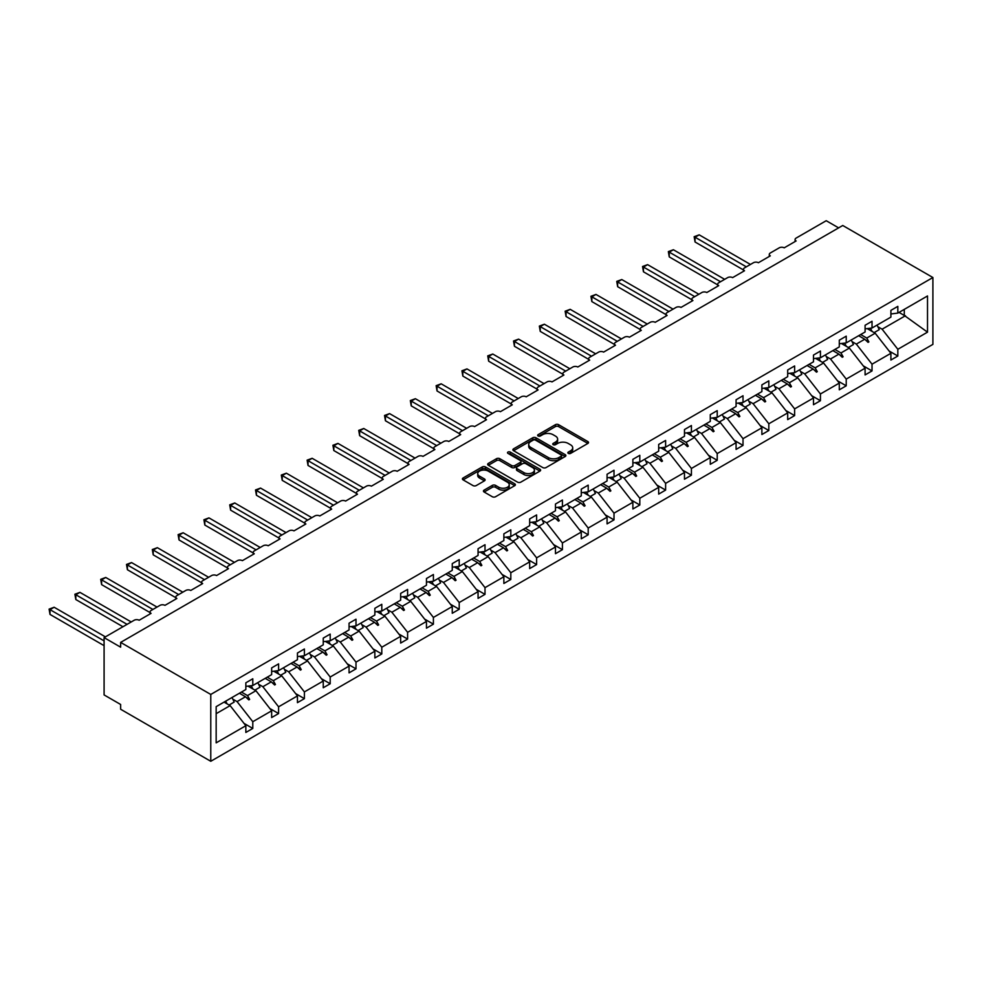 <?xml version="1.0" encoding="UTF-8"?>
<svg xmlns="http://www.w3.org/2000/svg" width="982" height="982" viewBox="0 0 982 982"><rect width="100%" height="100%" fill="white"/><g stroke="black" fill="none" stroke-linecap="round" stroke-linejoin="round"><path stroke-width="1.47" d="M568.332 453.402A1.608 0.933 0 0 0 570.603 453.402L587.85 443.447A2.295 1.326 0 0 0 588.525 442.501A2.295 1.326 0 0 0 587.85 441.569L558.623 424.703A2.295 1.326 0 0 0 555.382 424.703L538.136 434.658A1.608 0.933 0 0 0 537.657 435.308A1.608 0.933 0 0 0 538.136 435.971A1.608 0.933 0 0 0 540.407 435.971L542.641 434.682A7.353 4.247 0 0 1 553.026 434.682L555.456 436.082A7.353 4.247 0 0 1 557.616 439.089A7.353 4.247 0 0 1 555.456 442.084L553.234 443.373A1.608 0.933 0 0 0 552.756 444.036A1.608 0.933 0 0 0 553.234 444.686A1.608 0.933 0 0 0 555.505 444.686L557.739 443.398A7.353 4.247 0 0 1 568.124 443.398L570.554 444.809A7.353 4.247 0 0 1 572.715 447.804A7.353 4.247 0 0 1 570.554 450.799L568.332 452.088A1.608 0.933 0 0 0 567.854 452.751A1.608 0.933 0 0 0 568.332 453.402L568.332 452.088M484.114 490.128A2.295 1.326 0 0 0 483.439 491.061A2.295 1.326 0 0 0 484.114 491.994L492.313 496.732A2.295 1.326 0 0 0 495.554 496.732L514.715 485.673A2.295 1.326 0 0 0 515.39 484.727A2.295 1.326 0 0 0 514.715 483.795L485.489 466.929A2.295 1.326 0 0 0 482.248 466.929L463.087 477.988A2.295 1.326 0 0 0 462.412 478.921A2.295 1.326 0 0 0 463.087 479.854L472.993 485.574A2.295 1.326 0 0 0 476.233 485.574L484.433 480.849A2.295 1.326 0 0 0 485.108 479.903A2.295 1.326 0 0 0 484.433 478.971L479.523 476.135A6.138 3.547 0 0 1 477.718 473.631A6.138 3.547 0 0 1 481.511 470.353A6.138 3.547 0 0 1 488.214 471.115L507.448 482.223A6.138 3.547 0 0 1 509.241 484.727A6.138 3.547 0 0 1 505.46 488.005A6.138 3.547 0 0 1 498.758 487.244L495.554 485.39A2.295 1.326 0 0 0 492.313 485.39L484.114 490.128L484.114 491.994M932.9 277.525L210.774 694.446L210.774 761.283L932.9 344.375L932.9 277.525L842.752 225.492L120.639 642.4L120.639 647.175L104.092 637.625L134.19 620.243A3.511 2.025 180 0 1 139.162 620.243L151.068 613.369A3.511 2.025 0 0 1 150.037 611.933A3.511 2.025 0 0 1 151.068 610.509L159.992 605.354A3.511 2.025 180 0 1 164.964 605.354L176.87 598.48A3.511 2.025 0 0 1 175.839 597.044A3.511 2.025 0 0 1 176.87 595.608L185.794 590.452A3.511 2.025 180 0 1 190.766 590.452L202.673 583.578A3.511 2.025 0 0 1 201.641 582.142A3.511 2.025 0 0 1 202.673 580.718L211.596 575.562A3.511 2.025 180 0 1 216.568 575.562L228.475 568.676A3.511 2.025 0 0 1 227.443 567.252A3.511 2.025 0 0 1 228.475 565.816L237.399 560.661A3.511 2.025 180 0 1 242.37 560.661L254.277 553.787A3.511 2.025 0 0 1 253.246 552.35A3.511 2.025 0 0 1 254.277 550.914L263.201 545.759A3.511 2.025 180 0 1 268.172 545.759L280.079 538.885A3.511 2.025 0 0 1 279.048 537.461A3.511 2.025 0 0 1 280.079 536.025L289.003 530.869A3.511 2.025 180 0 1 293.974 530.869L305.881 523.995A3.511 2.025 0 0 1 304.85 522.559A3.511 2.025 0 0 1 305.881 521.123L314.805 515.967A3.511 2.025 180 0 1 319.776 515.967L331.683 509.093A3.511 2.025 0 0 1 330.652 507.657A3.511 2.025 0 0 1 331.683 506.233L340.607 501.078A3.511 2.025 180 0 1 345.578 501.078L357.485 494.204A3.511 2.025 0 0 1 356.454 492.768A3.511 2.025 0 0 1 357.485 491.331L366.409 486.176A3.511 2.025 180 0 1 371.38 486.176L383.287 479.302A3.511 2.025 0 0 1 382.256 477.866A3.511 2.025 0 0 1 383.287 476.442L392.211 471.286A3.511 2.025 180 0 1 397.182 471.286L409.089 464.4A3.511 2.025 0 0 1 408.058 462.976A3.511 2.025 0 0 1 409.089 461.54L418.013 456.385A3.511 2.025 180 0 1 422.984 456.385L434.891 449.51A3.511 2.025 0 0 1 433.86 448.074A3.511 2.025 0 0 1 434.891 446.638L443.815 441.483A3.511 2.025 180 0 1 448.786 441.483L460.693 434.609A3.511 2.025 0 0 1 459.662 433.185A3.511 2.025 0 0 1 460.693 431.749L469.617 426.593A3.511 2.025 180 0 1 474.588 426.593L486.495 419.719A3.511 2.025 0 0 1 485.464 418.283A3.511 2.025 0 0 1 486.495 416.847L495.419 411.691A3.511 2.025 180 0 1 500.39 411.691L512.297 404.817A3.511 2.025 0 0 1 511.266 403.381A3.511 2.025 0 0 1 512.297 401.957L521.221 396.802A3.511 2.025 180 0 1 526.192 396.802L538.099 389.928A3.511 2.025 0 0 1 537.068 388.491A3.511 2.025 0 0 1 538.099 387.055L547.023 381.9A3.511 2.025 180 0 1 551.994 381.9L563.901 375.026A3.511 2.025 0 0 1 562.87 373.59A3.511 2.025 0 0 1 563.901 372.166L572.825 367.01A3.511 2.025 180 0 1 577.797 367.01L589.703 360.124A3.511 2.025 0 0 1 588.672 358.7A3.511 2.025 0 0 1 589.703 357.264L598.627 352.108A3.511 2.025 180 0 1 603.599 352.108L615.505 345.234A3.511 2.025 0 0 1 614.474 343.798A3.511 2.025 0 0 1 615.505 342.362L624.429 337.207A3.511 2.025 180 0 1 629.401 337.207L641.307 330.333A3.511 2.025 0 0 1 640.276 328.909A3.511 2.025 0 0 1 641.307 327.472L650.231 322.317A3.511 2.025 180 0 1 655.203 322.317L667.109 315.443A3.511 2.025 0 0 1 666.078 314.007A3.511 2.025 0 0 1 667.109 312.571L676.033 307.415A3.511 2.025 180 0 1 681.005 307.415L692.911 300.541A3.511 2.025 0 0 1 691.88 299.105A3.511 2.025 0 0 1 692.911 297.681L701.835 292.526A3.511 2.025 180 0 1 706.807 292.526L718.714 285.652A3.511 2.025 0 0 1 717.682 284.215A3.511 2.025 0 0 1 718.714 282.779L727.637 277.624A3.511 2.025 180 0 1 732.609 277.624L744.516 270.75A3.511 2.025 0 0 1 743.484 269.314A3.511 2.025 0 0 1 744.516 267.89L753.439 262.722A3.511 2.025 180 0 1 758.411 262.722L770.318 255.848A3.511 2.025 0 0 1 769.287 254.424A3.511 2.025 0 0 1 770.318 252.988L779.242 247.832A3.511 2.025 180 0 1 784.213 247.832L796.12 240.958A3.511 2.025 0 0 1 795.089 239.522A3.511 2.025 0 0 1 796.12 238.086L826.218 220.717L838.628 227.873M210.774 694.446L120.639 642.4M542.801 467.579A2.295 1.326 0 0 0 546.041 467.579L565.202 456.52A2.295 1.326 0 0 0 565.878 455.587A2.295 1.326 0 0 0 565.202 454.641L535.976 437.776A2.295 1.326 0 0 0 532.735 437.776L513.574 448.835A2.295 1.326 0 0 0 512.899 449.768A2.295 1.326 0 0 0 513.574 450.713L542.801 467.579M508.615 453.745A1.608 0.933 0 0 1 510.247 453.979L510.247 452.064L539.953 469.224A2.295 1.326 0 0 1 540.628 470.157A2.295 1.326 0 0 1 539.953 471.09L520.804 482.15A2.295 1.326 0 0 1 517.551 482.15L488.336 465.284L496.524 460.583L496.524 458.68L488.336 463.406A2.295 1.326 0 0 0 487.661 464.351A2.295 1.326 0 0 0 488.336 465.284L488.336 463.406M496.524 460.583A2.295 1.326 0 0 1 499.777 460.583L499.777 458.68A2.295 1.326 0 0 0 496.524 458.68M499.777 458.68L511.622 465.517A2.295 1.326 0 0 0 514.875 465.517L520.313 462.375A2.295 1.326 0 0 0 520.988 461.442A2.295 1.326 0 0 0 520.313 460.509L507.976 453.377A1.608 0.933 0 0 1 507.51 452.727A1.608 0.933 0 0 1 508.492 451.867A1.608 0.933 0 0 1 510.247 452.064M216.163 713.681L230.132 705.616L245.844 725.723L216.163 742.846L216.163 706.659L245.844 689.524L245.844 682.797L252.791 678.783L252.791 685.51L245.844 686.381M244.002 723.366L252.791 728.435L252.791 721.709L271.646 710.821L255.934 690.714L247.955 686.123M232.808 699.147L237.067 701.602L252.791 721.709M252.791 685.51L271.646 674.634L271.646 667.895L278.593 663.881L278.593 670.62L271.646 671.479M269.805 708.476L278.593 713.546L278.593 706.807L297.448 695.919L281.736 675.825L273.757 671.222M258.61 684.245L262.869 686.713L278.593 706.807M278.593 670.62L297.448 659.732L297.448 653.005L304.395 648.992L304.395 655.718L297.448 656.59M295.607 693.574L304.395 698.644L304.395 691.917L323.25 681.029L307.538 660.923L299.559 656.32M284.412 669.356L288.671 671.811L304.395 691.917M304.395 655.718L323.25 644.83L323.25 638.104L330.197 634.09L330.197 640.829L323.25 641.688M321.409 678.685L330.197 683.754L330.197 677.015L349.052 666.127L333.34 646.033L325.361 641.43M310.214 654.454L314.473 656.921L330.197 677.015M330.197 640.829L349.052 629.941L349.052 623.202L356 619.2L356 625.927L349.052 626.798M347.211 663.783L356 668.852L356 662.126L374.854 651.238L359.142 631.131L351.163 626.528M336.016 639.552L340.275 642.019L356 662.126M356 625.927L374.854 615.039L374.854 608.312L381.802 604.298L381.802 611.037L374.854 611.896M373.013 648.881L381.802 653.951L381.802 647.224L400.656 636.336L384.944 616.242L376.965 611.639M361.818 624.662L366.077 627.117L381.802 647.224M381.802 611.037L400.656 600.149L400.656 593.41L407.604 589.409L407.604 596.135L400.656 597.007M398.815 633.991L407.604 639.061L407.604 632.322L426.458 621.446L410.746 601.34L402.767 596.737M387.62 609.761L391.879 612.228L407.604 632.322M407.604 596.135L426.458 585.247L426.458 578.521L433.406 574.507L433.406 581.234L426.458 582.105M424.617 619.09L433.406 624.159L433.406 617.433L452.26 606.545L436.548 586.438L428.569 581.835M413.422 594.871L417.681 597.326L433.406 617.433M433.406 581.234L452.26 570.358L452.26 563.619L459.208 559.605L459.208 566.344L452.26 567.203M450.419 604.2L459.208 609.27L459.208 602.531L478.062 591.643L462.35 571.549L454.371 566.945M439.224 579.969L443.483 582.436L459.208 602.531M459.208 566.344L478.062 555.456L478.062 548.729L485.01 544.715L485.01 551.442L478.062 552.314M476.221 589.298L485.01 594.368L485.01 587.641L503.864 576.753L488.152 556.647L480.173 552.044M465.026 565.08L469.286 567.535L485.01 587.641M485.01 551.442L503.864 540.554L503.864 533.827L510.812 529.814L510.812 536.553L503.864 537.412M502.023 574.396L510.812 579.478L510.812 572.739L529.666 561.851L513.954 541.757L505.976 537.154M490.828 550.178L495.088 552.645L510.812 572.739M510.812 536.553L529.666 525.665L529.666 518.926L536.614 514.924L536.614 521.651L529.666 522.522M527.825 559.507L536.614 564.576L536.614 557.85L555.468 546.962L539.756 526.855L531.778 522.252M516.63 535.276L520.89 537.743L536.614 557.85M536.614 521.651L555.468 510.763L555.468 504.036L562.416 500.022L562.416 506.761L555.468 507.62M553.627 544.605L562.416 549.675L562.416 542.948L581.27 532.06L565.558 511.966L557.58 507.363M542.432 520.386L546.692 522.841L562.416 542.948M562.416 506.761L581.27 495.873L581.27 489.134L588.206 485.133L588.206 491.859L581.27 492.731M579.429 529.715L588.206 534.785L588.206 528.046L607.072 517.17L591.36 497.064L583.382 492.461M568.234 505.485L572.494 507.952L588.206 528.046M588.206 491.859L607.072 480.971L607.072 474.245L614.008 470.231L614.008 476.957L607.072 477.829M605.231 514.813L614.008 519.883L614.008 513.156L632.874 502.268L617.162 482.162L609.184 477.559M594.036 490.595L598.296 493.05L614.008 513.156M614.008 476.957L632.874 466.082L632.874 459.343L639.81 455.329L639.81 462.068L632.874 462.927M631.033 499.924L639.81 504.993L639.81 498.255L658.677 487.367L642.964 467.272L634.986 462.669M619.838 475.693L624.098 478.16L639.81 498.255M639.81 462.068L658.677 451.18L658.677 444.453L665.612 440.439L665.612 447.166L658.677 448.038M656.835 485.022L665.612 490.092L665.612 483.365L684.479 472.477L668.754 452.371L660.788 447.767M645.64 460.803L649.9 463.258L665.612 483.365M665.612 447.166L684.479 436.278L684.479 429.551L691.414 425.537L691.414 432.276L684.479 433.136M682.637 470.12L691.414 475.202L691.414 468.463L710.281 457.575L694.556 437.481L686.59 432.878M671.442 445.902L675.702 448.369L691.414 468.463M691.414 432.276L710.281 421.388L710.281 414.65L717.216 410.648L717.216 417.375L710.281 418.246M708.439 455.231L717.216 460.3L717.216 453.574L736.083 442.686L720.358 422.579L712.392 417.976M697.245 431L701.504 433.467L717.216 453.574M717.216 417.375L736.083 406.487L736.083 399.76L743.018 395.746L743.018 402.485L736.083 403.344M734.241 440.329L743.018 445.398L743.018 438.672L761.885 427.784L746.16 407.69L738.194 403.086M723.047 416.11L727.306 418.565L743.018 438.672M743.018 402.485L761.885 391.597L761.885 384.858L768.82 380.856L768.82 387.583L761.885 388.442M760.043 425.439L768.82 430.509L768.82 423.77L787.687 412.894L771.962 392.788L763.996 388.185M748.849 401.208L753.108 403.676L768.82 423.77M768.82 387.583L787.687 376.695L787.687 369.969L794.622 365.955L794.622 372.681L787.687 373.553M785.846 410.537L794.622 415.607L794.622 408.88L813.489 397.992L797.765 377.886L789.798 373.283M774.651 386.319L778.91 388.774L794.622 408.88M794.622 372.681L813.489 361.806L813.489 355.067L820.424 351.053L820.424 357.792L813.489 358.651M811.648 395.648L820.424 400.717L820.424 393.978L839.291 383.09L823.567 362.996L815.6 358.393M800.453 371.417L804.712 373.884L820.424 393.978M820.424 357.792L839.291 346.904L839.291 340.177L846.226 336.163L846.226 342.89L839.291 343.761M837.45 380.746L846.226 385.816L846.226 379.089L865.093 368.201L849.369 348.094L841.402 343.491M826.255 356.527L830.514 358.982L846.226 379.089M846.226 342.89L865.093 332.002L865.093 325.275L872.028 321.261L872.028 328L865.093 328.86M863.252 365.844L872.028 370.926L872.028 364.187L890.895 353.299L890.895 360.038L897.83 356.024L897.83 349.285L927.511 332.162L904.287 315.443L904.287 309.379M852.057 341.626L856.316 344.093L872.028 364.187M872.028 328L890.895 317.112L890.895 310.373L897.83 306.372L897.83 313.098L890.895 313.97M889.054 350.955L897.83 356.024M877.859 326.724L882.118 329.191L897.83 349.285M104.092 637.625L104.092 694.925L120.639 704.475L120.639 709.25L210.774 761.283M230.132 705.616L224.043 702.105M252.791 728.435L245.844 732.449L245.844 725.723M278.593 713.546L271.646 717.547L271.646 710.821M304.395 698.644L297.448 702.658L297.448 695.919M330.197 683.754L323.25 687.756L323.25 681.029M356 668.852L349.052 672.866L349.052 666.127M381.802 653.951L374.854 657.965L374.854 651.238M407.604 639.061L400.656 643.075L400.656 636.336M433.406 624.159L426.458 628.173L426.458 621.446M459.208 609.27L452.26 613.271L452.26 606.545M485.01 594.368L478.062 598.382L478.062 591.643M510.812 579.478L503.864 583.48L503.864 576.753M536.614 564.576L529.666 568.59L529.666 561.851M562.416 549.675L555.468 553.688L555.468 546.962M588.206 534.785L581.27 538.799L581.27 532.06M614.008 519.883L607.072 523.897L607.072 517.17M639.81 504.993L632.874 508.995L632.874 502.268M665.612 490.092L658.677 494.106L658.677 487.367M691.414 475.202L684.479 479.204L684.479 472.477M717.216 460.3L710.281 464.314L710.281 457.575M743.018 445.398L736.083 449.412L736.083 442.686M768.82 430.509L761.885 434.523L761.885 427.784M794.622 415.607L787.687 419.621L787.687 412.894M820.424 400.717L813.489 404.719L813.489 397.992M846.226 385.816L839.291 389.829L839.291 383.09M872.028 370.926L865.093 374.928L865.093 368.201M897.83 313.098L927.511 295.963L927.511 332.162M241.437 692.064L247.513 695.575L255.934 690.714M237.067 701.602L245.488 696.754L248.814 699.884L249.637 699.405L247.513 695.575M239.412 693.243L245.488 696.754M267.239 677.175L273.315 680.686L281.736 675.825M262.869 686.713L271.29 681.852L274.616 684.982L275.439 684.503L273.315 680.686M265.214 678.341L271.29 681.852M293.041 662.273L299.117 665.784L307.538 660.923M288.671 671.811L297.092 666.962L300.406 670.092L301.241 669.614L299.117 665.784M291.016 663.451L297.092 666.962M318.843 647.384L324.919 650.882L333.34 646.033M314.473 656.921L322.894 652.06L326.208 655.19L327.043 654.712L324.919 650.882M316.818 648.55L322.894 652.06M344.645 632.482L350.721 635.992L359.142 631.131M340.275 642.019L348.696 637.158L352.01 640.301L352.845 639.822L350.721 635.992M342.62 633.648L348.696 637.158M370.447 617.58L376.523 621.09L384.944 616.242M366.077 627.117L374.498 622.269L377.812 625.399L378.647 624.92L376.523 621.09M368.422 618.758L374.498 622.269M396.249 602.69L402.325 606.201L410.746 601.34M391.879 612.228L400.3 607.367L403.614 610.497L404.449 610.031L402.325 606.201M394.224 603.856L400.3 607.367M422.051 587.788L428.127 591.299L436.548 586.438M417.681 597.326L426.102 592.477L429.416 595.608L430.251 595.129L428.127 591.299M420.026 588.967L426.102 592.477M447.853 572.899L453.93 576.409L462.35 571.549M443.483 582.436L451.904 577.576L455.218 580.706L456.053 580.227L453.93 576.409M445.828 574.065L451.904 577.576M473.655 557.997L479.732 561.508L488.152 556.647M469.286 567.535L477.706 562.674L481.02 565.816L481.855 565.337L479.732 561.508M471.63 559.175L477.706 562.674M499.457 543.095L505.534 546.606L513.954 541.757M495.088 552.645L503.508 547.784L506.822 550.914L507.657 550.436L505.534 546.606M497.432 544.274L503.508 547.784M525.26 528.206L531.336 531.716L539.756 526.855M520.89 537.743L529.31 532.882L532.625 536.025L533.459 535.546L531.336 531.716M523.234 529.372L529.31 532.882M551.062 513.304L557.138 516.814L565.558 511.966M546.692 522.841L555.112 517.993L558.427 521.123L559.261 520.644L557.138 516.814M549.036 514.482L555.112 517.993M576.864 498.414L582.94 501.925L591.36 497.064M572.494 507.952L580.914 503.091L584.229 506.221L585.063 505.755L582.94 501.925M574.838 499.58L580.914 503.091M602.666 483.512L608.742 487.023L617.162 482.162M598.296 493.05L606.716 488.201L610.031 491.331L610.865 490.853L608.742 487.023M600.64 484.691L606.716 488.201M628.468 468.623L634.544 472.133L642.964 467.272M624.098 478.16L632.518 473.299L635.833 476.43L636.667 475.951L634.544 472.133M626.442 469.789L632.518 473.299M654.27 453.721L660.346 457.231L668.754 452.371M649.9 463.258L658.321 458.398L661.635 461.54L662.469 461.061L660.346 457.231M652.244 454.899L658.321 458.398M680.072 438.819L686.148 442.33L694.556 437.481M675.702 448.369L684.123 443.508L687.437 446.638L688.272 446.159L686.148 442.33M678.046 439.997L684.123 443.508M705.874 423.929L711.95 427.44L720.358 422.579M701.504 433.467L709.925 428.606L713.239 431.749L714.074 431.27L711.95 427.44M703.848 425.096L709.925 428.606M731.676 409.028L737.752 412.538L746.16 407.69M727.306 418.565L735.727 413.717L739.041 416.847L739.876 416.368L737.752 412.538M729.651 410.206L735.727 413.717M757.478 394.138L763.554 397.649L771.962 392.788M753.108 403.676L761.529 398.815L764.843 401.945L765.678 401.466L763.554 397.649M755.453 395.304L761.529 398.815M783.28 379.236L789.356 382.747L797.765 377.886M778.91 388.774L787.331 383.925L790.645 387.055L791.48 386.577L789.356 382.747M781.255 380.415L787.331 383.925M809.082 364.347L815.158 367.845L823.567 362.996M804.712 373.884L813.133 369.023L816.447 372.153L817.282 371.675L815.158 367.845M807.044 365.513L813.133 369.023M834.884 349.445L840.96 352.955L849.369 348.094M830.514 358.982L838.935 354.121L842.249 357.264L843.084 356.785L840.96 352.955M832.846 350.623L838.935 354.121M860.686 334.543L866.762 338.053L875.171 333.205L867.204 328.602M856.316 344.093L864.737 339.232L868.051 342.362L868.886 341.883L866.762 338.053M858.649 335.721L864.737 339.232M875.171 333.205L890.895 353.299M882.118 329.191L905.453 315.725M899.033 312.411L904.287 315.443M865.449 339.895L868.886 341.883M839.647 354.797L843.084 356.785M813.845 369.698L817.282 371.675M788.043 384.588L791.48 386.577M762.241 399.49L765.678 401.466M736.439 414.379L739.876 416.368M710.637 429.281L714.074 431.27M684.835 444.171L688.272 446.159M659.032 459.073L662.469 461.061M633.23 473.975L636.667 475.951M607.428 488.864L610.865 490.853M581.626 503.766L585.063 505.755M555.824 518.656L559.261 520.644M530.022 533.557L533.459 535.546M504.22 548.459L507.657 550.436M478.418 563.349L481.855 565.337M452.616 578.251L456.053 580.227M426.814 593.14L430.251 595.129M401.012 608.042L404.449 610.031M375.21 622.932L378.647 624.92M349.408 637.834L352.845 639.822M323.606 652.735L327.043 654.712M297.804 667.625L301.241 669.614M272.002 682.527L275.439 684.503M246.2 697.416L249.637 699.405M568.971 453.635L570.554 452.714A7.353 4.247 0 0 0 572.715 449.719L572.715 447.804M557.616 439.089L557.616 440.992A7.353 4.247 0 0 1 555.456 443.999L553.873 444.907M587.85 441.569L587.85 443.447L558.623 426.605A2.295 1.326 0 0 0 555.382 426.605L538.774 436.192M565.202 454.641L565.202 456.52L535.976 439.678A2.295 1.326 0 0 0 532.735 439.678L513.611 450.726L513.574 448.835M561.139 456.237A1.608 0.933 0 0 0 561.618 455.587A1.608 0.933 0 0 0 561.139 454.924L535.497 440.12A1.608 0.933 0 0 0 533.226 440.12L530.869 441.47A7.353 4.247 0 0 0 528.709 444.478A7.353 4.247 0 0 0 530.869 447.473L548.398 457.6A7.353 4.247 0 0 0 558.795 457.6L561.139 456.237L561.139 458.152A1.608 0.933 0 0 0 561.618 457.489L561.618 455.587M528.709 444.478L528.709 446.38A7.353 4.247 0 0 0 530.869 449.388L530.869 447.473M561.139 458.152L558.795 459.502A7.353 4.247 0 0 1 548.398 459.502L530.869 449.388M499.777 460.583L511.622 467.432A2.295 1.326 0 0 0 514.875 467.432L520.313 464.29A2.295 1.326 0 0 0 520.988 463.357L520.988 461.442M510.247 453.979L539.928 471.115M523.922 472.624A6.138 3.547 0 0 0 530.624 473.385A6.138 3.547 0 0 0 534.404 470.108A6.138 3.547 0 0 0 532.612 467.604L525.836 463.688A2.295 1.326 0 0 0 522.584 463.688L517.146 466.831A2.295 1.326 0 0 0 516.471 467.763A2.295 1.326 0 0 0 517.146 468.709L523.922 472.624L523.922 474.527A6.138 3.547 0 0 0 530.624 475.3A6.138 3.547 0 0 0 534.404 472.023L534.404 470.108M516.471 467.763L516.471 469.678A2.295 1.326 0 0 0 517.146 470.611L517.146 468.709M523.922 474.527L517.146 470.611M509.241 484.727L509.241 486.642A6.138 3.547 0 0 1 505.46 489.92A6.138 3.547 0 0 1 498.758 489.146L495.554 487.305A2.295 1.326 0 0 0 492.313 487.305L484.138 492.019M477.718 473.631L477.718 475.534A6.138 3.547 0 0 0 479.523 478.038L479.523 476.135M484.433 478.971L484.433 480.849L479.523 478.038M514.715 483.795L514.715 485.673L485.489 468.831A2.295 1.326 0 0 0 482.248 468.831L463.111 479.879M694.151 236.711L695.06 237.227L695.06 242.002L694.151 236.711L699.196 234.845L695.06 237.227L746.332 266.834M695.06 242.002L743.484 269.964M699.196 234.845L750.469 264.453M870.359 328.209A18.707 10.802 60 0 1 872.09 331.425M876.987 325.14A18.707 10.802 60 0 1 879.197 329.694L874.152 332.603M868.579 328.43A15.908 9.182 60 0 1 869.5 329.927M668.349 251.601L669.258 252.129L669.258 256.903L668.349 251.601L673.394 249.747L669.258 252.129L720.53 281.736M669.258 256.903L717.682 284.866M673.394 249.747L724.667 279.342M844.557 343.099A18.707 10.802 60 0 1 846.288 346.315M851.185 340.03A18.707 10.802 60 0 1 853.395 344.596L848.35 347.505M842.777 343.319A15.908 9.182 60 0 1 843.698 344.817M642.547 266.503L643.456 267.03L643.456 271.805L642.547 266.503L647.592 264.637L643.456 267.03L694.728 296.625M643.456 271.805L691.88 299.755M647.592 264.637L698.865 294.244M818.755 358A18.707 10.802 60 0 1 820.486 361.216M825.383 354.932A18.707 10.802 60 0 1 827.593 359.486L822.548 362.395M816.975 358.221A15.908 9.182 60 0 1 817.896 359.719M616.745 281.392L617.653 281.92L617.653 286.695L616.745 281.392L621.79 279.539L617.653 281.92L668.926 311.527M617.653 286.695L666.078 314.657M621.79 279.539L673.063 309.134M792.953 372.89A18.707 10.802 60 0 1 794.683 376.106M799.581 369.821A18.707 10.802 60 0 1 801.791 374.387L796.746 377.297M791.173 373.111A15.908 9.182 60 0 1 792.093 374.608M590.943 296.294L591.851 296.822L591.851 301.597L590.943 296.294L595.988 294.428L591.851 296.822L643.124 326.417M591.851 301.597L640.276 329.547M595.988 294.428L647.261 324.035M767.151 387.792A18.707 10.802 60 0 1 768.881 391.008M773.779 384.723A18.707 10.802 60 0 1 775.989 389.277L770.944 392.199M765.371 388.013A15.908 9.182 60 0 1 766.291 389.51M565.141 311.196L566.049 311.711L566.049 316.486L565.141 311.196L570.186 309.33L566.049 311.711L617.322 341.319M566.049 316.486L614.474 344.449M570.186 309.33L621.459 338.925M741.349 402.681A18.707 10.802 60 0 1 743.079 405.91M747.977 399.625A18.707 10.802 60 0 1 750.187 404.179L745.142 407.088M739.569 402.915A15.908 9.182 60 0 1 740.489 404.4M539.339 326.085L540.247 326.613L540.247 331.388L539.339 326.085L544.384 324.22L540.247 326.613L591.52 356.208M540.247 331.388L588.672 359.351M544.384 324.22L595.657 353.827M715.547 417.583A18.707 10.802 60 0 1 717.277 420.799M722.175 414.514A18.707 10.802 60 0 1 724.385 419.068L719.34 421.99M713.767 417.804A15.908 9.182 60 0 1 714.687 419.302M513.537 340.987L514.445 341.503L514.445 346.278L513.537 340.987L518.582 339.121L514.445 341.503L565.718 371.11M514.445 346.278L562.87 374.24M518.582 339.121L569.855 368.729M689.745 432.485A18.707 10.802 60 0 1 691.475 435.701M696.373 429.416A18.707 10.802 60 0 1 698.583 433.97L693.538 436.88M687.965 432.706A15.908 9.182 60 0 1 688.885 434.204M487.735 355.877L488.643 356.405L488.643 361.18L487.735 355.877L492.78 354.023L488.643 356.405L539.916 386.012M488.643 361.18L537.068 389.142M492.78 354.023L544.053 383.618M663.942 447.375A18.707 10.802 60 0 1 665.673 450.591M670.571 444.306A18.707 10.802 60 0 1 672.78 448.872L667.735 451.781M662.163 447.596A15.908 9.182 60 0 1 663.083 449.093M461.933 370.779L462.841 371.306L462.841 376.081L461.933 370.779L466.978 368.913L462.841 371.306L514.114 400.902M462.841 376.081L511.266 404.032M466.978 368.913L518.25 398.52M638.14 462.277A18.707 10.802 60 0 1 639.883 465.493M644.769 459.208A18.707 10.802 60 0 1 646.978 463.762L641.933 466.671M636.361 462.497A15.908 9.182 60 0 1 637.281 463.995M436.131 385.668L437.039 386.196L437.039 390.971L436.131 385.668L441.176 383.815L437.039 386.196L488.312 415.803M437.039 390.971L485.464 418.933M441.176 383.815L492.448 413.41M612.338 477.166A18.707 10.802 60 0 1 614.081 480.394M618.967 474.11A18.707 10.802 60 0 1 621.176 478.664L616.131 481.573M610.558 477.387A15.908 9.182 60 0 1 611.479 478.885M410.329 400.57L411.237 401.098L411.237 405.873L410.329 400.57L415.374 398.704L411.237 401.098L462.51 430.693M411.237 405.873L459.662 433.823M415.374 398.704L466.646 428.312M586.536 492.068A18.707 10.802 60 0 1 588.279 495.284M593.165 488.999A18.707 10.802 60 0 1 595.374 493.553L590.329 496.475M584.756 492.289A15.908 9.182 60 0 1 585.677 493.786M384.527 415.472L385.435 415.987L385.435 420.762L384.527 415.472L389.572 413.606L385.435 415.987L436.708 445.595M385.435 420.762L433.86 448.725M389.572 413.606L440.844 443.201M560.734 506.97A18.707 10.802 60 0 1 562.477 510.186M567.363 503.901A18.707 10.802 60 0 1 569.572 508.455L564.527 511.364M558.954 507.191A15.908 9.182 60 0 1 559.875 508.676M358.725 430.362L359.633 430.889L359.633 435.664L358.725 430.362L363.77 428.496L359.633 430.889L410.906 460.484M359.633 435.664L408.058 463.627M363.77 428.496L415.042 458.103M534.932 521.859A18.707 10.802 60 0 1 536.675 525.075M541.561 518.791A18.707 10.802 60 0 1 543.77 523.357L538.725 526.266M533.152 522.08A15.908 9.182 60 0 1 534.073 523.578M332.923 445.263L333.831 445.791L333.831 450.554L332.923 445.263L337.968 443.398L333.831 445.791L385.104 475.386M333.831 450.554L382.256 478.516M337.968 443.398L389.24 473.005M509.13 536.761A18.707 10.802 60 0 1 510.873 539.977M515.759 533.692A18.707 10.802 60 0 1 517.968 538.246L512.923 541.156M507.35 536.982A15.908 9.182 60 0 1 508.271 538.48M307.12 460.153L308.029 460.681L308.029 465.456L307.12 460.153L312.166 458.299L308.029 460.681L359.302 490.288M308.029 465.456L356.454 493.418M312.166 458.299L363.438 487.894M483.328 551.651A18.707 10.802 60 0 1 485.071 554.867M489.957 548.582A18.707 10.802 60 0 1 492.166 553.148L487.121 556.058M481.548 551.872A15.908 9.182 60 0 1 482.469 553.369M281.318 475.055L282.227 475.583L282.227 480.358L281.318 475.055L286.363 473.189L282.227 475.583L333.499 505.178M282.227 480.358L330.652 508.308M286.363 473.189L337.636 502.796M457.526 566.553A18.707 10.802 60 0 1 459.269 569.769M464.155 563.484A18.707 10.802 60 0 1 466.364 568.038L461.319 570.959M455.746 566.774A15.908 9.182 60 0 1 456.667 568.271M255.516 489.944L256.425 490.472L256.425 495.247L255.516 489.944L260.561 488.091L256.425 490.472L307.697 520.079M256.425 495.247L304.85 523.21M260.561 488.091L311.834 517.686M431.724 581.442A18.707 10.802 60 0 1 433.467 584.671M438.353 578.386A18.707 10.802 60 0 1 440.562 582.94L435.517 585.849M429.944 581.663A15.908 9.182 60 0 1 430.865 583.161M229.714 504.846L230.623 505.374L230.623 510.149L229.714 504.846L234.759 502.98L230.623 505.374L281.895 534.969M230.623 510.149L279.048 538.099M234.759 502.98L286.032 532.588M405.922 596.344A18.707 10.802 60 0 1 407.665 599.56M412.55 593.275A18.707 10.802 60 0 1 414.76 597.829L409.715 600.751M404.142 596.565A15.908 9.182 60 0 1 405.063 598.063M203.912 519.748L204.821 520.264L204.821 525.039L203.912 519.748L208.957 517.882L204.821 520.264L256.093 549.871M204.821 525.039L253.246 553.001M208.957 517.882L260.23 547.477M380.12 611.246A18.707 10.802 60 0 1 381.863 614.462M386.748 608.177A18.707 10.802 60 0 1 388.958 612.731L383.913 615.64M378.34 611.467A15.908 9.182 60 0 1 379.261 612.952M178.11 534.638L179.019 535.165L179.019 539.94L178.11 534.638L183.155 532.772L179.019 535.165L230.291 564.773M179.019 539.94L227.443 567.903M183.155 532.772L234.428 562.379M354.318 626.135A18.707 10.802 60 0 1 356.061 629.352M360.946 623.067A18.707 10.802 60 0 1 363.156 627.633L358.111 630.542M352.538 626.356A15.908 9.182 60 0 1 353.459 627.854M152.308 549.539L153.217 550.067L153.217 554.842L152.308 549.539L157.353 547.674L153.217 550.067L204.489 579.662M153.217 554.842L201.641 582.792M157.353 547.674L208.626 577.281M328.516 641.037A18.707 10.802 60 0 1 330.259 644.253M335.144 637.969A18.707 10.802 60 0 1 337.354 642.523L332.309 645.432M326.736 641.258A15.908 9.182 60 0 1 327.657 642.756M126.506 564.429L127.415 564.957L127.415 569.732L126.506 564.429L131.551 562.576L127.415 564.957L178.687 594.564M127.415 569.732L175.839 597.694M131.551 562.576L182.824 592.171M302.726 655.927A18.707 10.802 60 0 1 304.457 659.143M309.342 652.858A18.707 10.802 60 0 1 311.552 657.424L306.507 660.334M300.934 656.148A15.908 9.182 60 0 1 301.855 657.645M100.704 579.331L101.612 579.859L101.612 584.634L100.704 579.331L105.749 577.465L101.612 579.859L152.885 609.454M101.612 584.634L150.037 612.584M105.749 577.465L157.022 607.072M276.924 670.829A18.707 10.802 60 0 1 278.655 674.045M283.54 667.76A18.707 10.802 60 0 1 285.75 672.314L280.705 675.235M275.132 671.05A15.908 9.182 60 0 1 276.052 672.547M74.902 594.233L75.81 594.748L75.81 599.523L74.902 594.233L79.947 592.367L75.81 594.748L127.083 624.356M75.81 599.523L122.946 626.737M79.947 592.367L131.22 621.962M251.122 685.718A18.707 10.802 60 0 1 252.853 688.947M257.738 682.662A18.707 10.802 60 0 1 259.948 687.216L254.903 690.125M249.33 685.952A15.908 9.182 60 0 1 250.25 687.437M49.1 609.122L50.008 609.65L50.008 614.425L49.1 609.122L54.145 607.257L50.008 609.65L104.092 640.878M50.008 614.425L104.092 645.653M54.145 607.257L105.418 636.864M225.651 701.185A18.707 10.802 60 0 1 227.051 703.836M231.936 697.551A18.707 10.802 60 0 1 234.146 702.105L229.101 705.027M570.554 452.714L570.554 450.799M553.234 444.686L553.234 443.373M555.456 443.999L555.456 442.084M538.136 435.971L538.136 434.658M555.382 426.605L555.382 424.703M558.623 426.605L558.623 424.703M532.735 439.678L532.735 437.776M535.976 439.678L535.976 437.776M548.398 459.502L548.398 457.6M558.795 459.502L558.795 457.6M511.622 467.432L511.622 465.517M514.875 467.432L514.875 465.517M520.313 464.29L520.313 462.375M539.953 471.09L539.953 469.224M492.313 487.305L492.313 485.39M495.554 487.305L495.554 485.39M498.758 489.146L498.758 487.244M463.087 479.854L463.087 477.988M482.248 468.831L482.248 466.929M485.489 468.831L485.489 466.929M795.089 241.547L795.089 239.522M769.287 256.449L769.287 254.424M743.484 271.339L743.484 269.314M717.682 286.241L717.682 284.215M691.88 301.13L691.88 299.105M666.078 316.032L666.078 314.007M640.276 330.934L640.276 328.909M614.474 345.824L614.474 343.798M588.672 360.725L588.672 358.7M562.87 375.615L562.87 373.59M537.068 390.517L537.068 388.491M511.266 405.406L511.266 403.381M485.464 420.308L485.464 418.283M459.662 435.21L459.662 433.185M433.86 450.1L433.86 448.074M408.058 465.002L408.058 462.976M382.256 479.891L382.256 477.866M356.454 494.793L356.454 492.768M330.652 509.683L330.652 507.657M304.85 524.584L304.85 522.559M279.048 539.486L279.048 537.461M253.246 554.376L253.246 552.35M227.443 569.278L227.443 567.252M201.641 584.167L201.641 582.142M175.839 599.069L175.839 597.044M150.037 613.971L150.037 611.933"/></g></svg>
